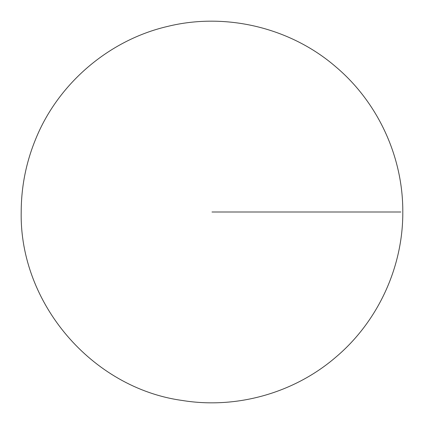 <?xml version="1.0" encoding="UTF-8"?>
<svg xmlns="http://www.w3.org/2000/svg" width="424" height="424" viewBox="0 0 424 424"><rect width="100%" height="100%" fill="white"/><g stroke="black" fill="none" stroke-linecap="round" stroke-linejoin="round"><path stroke-width="0.64" d="M212 212L212.588 212M212.716 212L400.892 212M402.8 212C403.091 267.056 377.969 321.551 335.914 357.088C294.24 393.064 236.486 409.351 182.15 400.452C91.844 387.992 19.382 303.16 21.2 212C21.248 186.708 26.092 162.371 35.722 138.982C58.226 83.395 109.09 40.02 167.453 26.458C225.616 12.042 290.631 27.602 335.914 66.918C377.969 102.449 403.091 156.944 402.8 212"/></g></svg>
